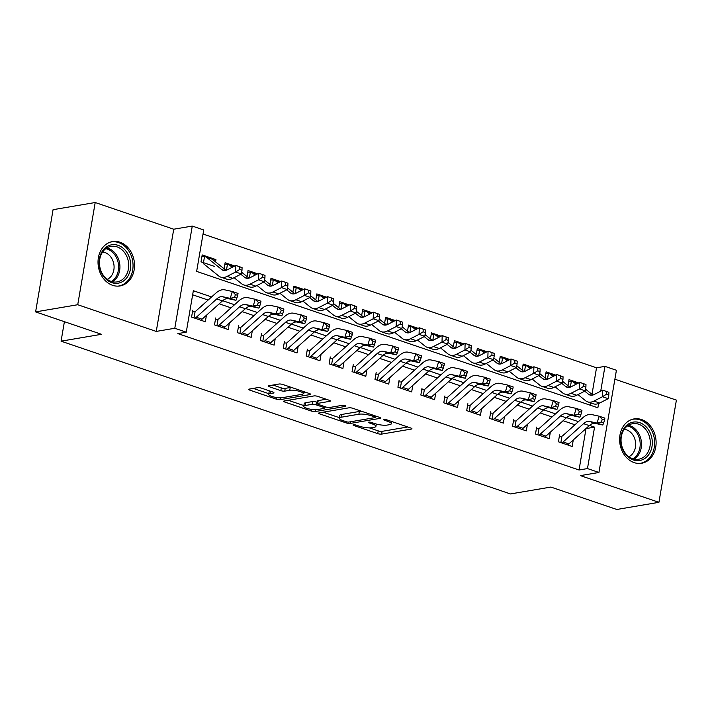 <?xml version="1.0" encoding="UTF-8"?>
<svg xmlns="http://www.w3.org/2000/svg" width="712" height="712" viewBox="0 0 712 712"><rect width="100%" height="100%" fill="white"/><g stroke="black" fill="none" stroke-linecap="round" stroke-linejoin="round"><path stroke-width="1.07" d="M353.392 424.761A1.985 0.472 -170.3 0 0 353.018 424.966A1.985 0.472 -170.3 0 0 353.811 425.5L377.725 433.626A2.83 0.667 -170.3 0 0 381.632 434.106L411.403 429.051A2.83 0.667 -170.3 0 0 411.945 428.757A2.83 0.667 -170.3 0 0 410.806 428.001L386.901 419.875A1.985 0.472 -170.3 0 0 384.16 419.537A1.985 0.472 -170.3 0 0 383.786 419.733A1.985 0.472 -170.3 0 0 384.578 420.267L387.675 421.317A9.06 2.145 -170.3 0 1 391.315 423.747A9.06 2.145 -170.3 0 1 389.58 424.663L387.106 425.091A9.06 2.145 -170.3 0 1 374.61 423.542L371.513 422.492A1.985 0.472 -170.3 0 0 368.78 422.154A1.985 0.472 -170.3 0 0 368.398 422.35A1.985 0.472 -170.3 0 0 369.199 422.883L372.287 423.934A9.06 2.145 -170.3 0 1 375.927 426.363A9.06 2.145 -170.3 0 1 374.2 427.28L371.717 427.707A9.06 2.145 -170.3 0 1 359.222 426.159L356.125 425.108A1.985 0.472 -170.3 0 0 353.392 424.761M112.585 285.307A22.499 18.12 80.4 0 0 120.043 285.939A22.499 18.12 80.4 0 0 134.532 265.309A22.499 18.12 80.4 0 0 119.954 242.213A22.499 18.12 80.4 0 0 112.505 241.582A22.499 18.12 80.4 0 0 98.016 262.203A22.499 18.12 80.4 0 0 112.585 285.307M634.178 462.622A22.499 18.12 80.4 0 0 641.628 463.263A22.499 18.12 80.4 0 0 656.117 442.633A22.499 18.12 80.4 0 0 641.539 419.537A22.499 18.12 80.4 0 0 634.089 418.896A22.499 18.12 80.4 0 0 619.6 439.526A22.499 18.12 80.4 0 0 634.178 462.622M261.446 388.147A2.83 0.667 -170.3 0 0 257.548 387.666L249.191 389.09A2.83 0.667 -170.3 0 0 248.648 389.375A2.83 0.667 -170.3 0 0 249.787 390.132L276.345 399.156A2.83 0.667 -170.3 0 0 280.243 399.646L310.023 394.582A2.83 0.667 -170.3 0 0 310.565 394.297A2.83 0.667 -170.3 0 0 309.426 393.54L282.869 384.507A2.83 0.667 -170.3 0 0 278.971 384.026L268.878 385.744A2.83 0.667 -170.3 0 0 268.335 386.029A2.83 0.667 -170.3 0 0 269.474 386.785L280.839 390.648A2.83 0.667 -170.3 0 0 284.738 391.137L289.748 390.283A7.574 1.798 -170.3 0 1 298.239 391.013A7.574 1.798 -170.3 0 1 303.232 393.603A7.574 1.798 -170.3 0 1 301.781 394.377L282.183 397.705A7.574 1.798 -170.3 0 1 273.693 396.976A7.574 1.798 -170.3 0 1 268.7 394.386A7.574 1.798 -170.3 0 1 270.142 393.611L273.408 393.06A2.83 0.667 -170.3 0 0 273.951 392.775A2.83 0.667 -170.3 0 0 272.812 392.009L261.446 388.147M35.6 311.892L53.071 209.684L95.203 202.52L77.733 304.727L35.6 311.892L101.513 334.302L61.072 341.173L510.433 493.941L550.883 487.07L616.797 509.481L658.929 502.316L580.405 475.616L598.943 472.465L587.48 468.567L579.052 470L177.831 333.599L186.259 332.166L174.796 328.268L192.267 226.069L203.73 229.967L196.645 271.397L597.866 407.798L598.596 403.517M77.733 304.727L156.257 331.418L174.796 328.268M319.181 412.88A2.83 0.667 -170.3 0 0 318.638 413.165A2.83 0.667 -170.3 0 0 319.777 413.93L346.326 422.955A2.83 0.667 -170.3 0 0 350.233 423.435L380.012 418.38A2.83 0.667 -170.3 0 0 380.555 418.086A2.83 0.667 -170.3 0 0 379.416 417.33L352.858 408.305A2.83 0.667 -170.3 0 0 348.951 407.816L319.181 412.88M311.34 411.055L284.782 402.031A2.83 0.667 -170.3 0 1 283.643 401.274A2.83 0.667 -170.3 0 1 284.186 400.981L313.956 395.925A2.83 0.667 -170.3 0 1 317.863 396.406L329.229 400.269A2.83 0.667 -170.3 0 1 330.368 401.025A2.83 0.667 -170.3 0 1 329.825 401.319L317.748 403.366A2.83 0.667 -170.3 0 0 317.214 403.66A2.83 0.667 -170.3 0 0 318.344 404.416L325.882 406.979A2.83 0.667 -170.3 0 0 329.79 407.46L342.365 405.324A1.985 0.472 -170.3 0 1 344.581 405.511A1.985 0.472 -170.3 0 1 345.89 406.196A1.985 0.472 -170.3 0 1 345.516 406.392L315.238 411.545A2.83 0.667 -170.3 0 1 311.34 411.055L311.616 409.418M658.929 502.316L676.4 400.108L614.883 379.202M214.775 266.51L201.015 261.838L202.199 254.932L215.95 259.604L213.297 260.058M234.755 266.003L225.125 262.728L224.093 268.771M257.691 273.8L248.052 270.524L247.02 276.567M280.617 281.587L270.978 278.312L269.946 284.364M303.543 289.383L293.905 286.108L292.872 292.151M326.47 297.18L316.831 293.905L315.799 299.948M349.396 304.976L339.757 301.701L338.725 307.744M372.323 312.773L362.684 309.489L361.651 315.541M395.249 320.56L385.61 317.285L384.578 323.328M418.175 328.357L408.537 325.081L407.504 331.125M441.102 336.153L431.463 332.878L430.431 338.921M464.028 343.949L454.389 340.665L453.357 346.717M486.955 351.737L477.316 348.462L476.284 354.514M509.881 359.533L500.242 356.258L499.21 362.301M532.807 367.33L523.169 364.055L522.136 370.098M555.734 375.126L546.104 371.851L545.063 377.894M559.587 434.89L558.404 441.796L572.163 446.469L573.267 439.972M536.661 427.093L535.477 434L549.237 438.672L550.34 432.175M513.726 419.297L512.551 426.203L526.302 430.876L527.414 424.388M490.799 411.5L489.625 418.407L503.375 423.088L504.488 416.591M467.873 403.713L466.698 410.61L480.449 415.292L481.561 408.795M444.947 395.917L443.772 402.823L457.522 407.495L458.635 400.998M422.02 388.12L420.845 395.026L434.596 399.699L435.708 393.202M399.094 380.324L397.919 387.23L411.67 391.912L412.782 385.415M376.167 372.527L374.984 379.434L388.743 384.115L389.856 377.618M353.241 364.74L352.057 371.646L365.817 376.319L366.929 369.822M330.315 356.943L329.131 363.85L342.89 368.522L344.003 362.025M307.388 349.147L306.204 356.053L319.964 360.735L321.076 354.238M284.462 341.351L283.278 348.257L297.038 352.938L298.15 346.441M261.535 333.563L260.352 340.461L274.111 345.142L275.224 338.645M238.609 325.767L237.425 332.673L251.185 337.346L252.288 330.849M215.683 317.97L214.499 324.877L228.258 329.549L229.362 323.052M579.052 470L586.029 428.535M574.958 424.77L563.103 420.739M552.031 416.974L540.168 412.942M529.105 409.178L517.241 405.146M506.179 401.381L494.315 397.349M483.252 393.594L471.388 389.562M460.326 385.797L448.462 381.765M437.399 378.001L425.536 373.969M414.473 370.204L402.609 366.173M391.538 362.417L379.683 358.385M368.611 354.62L356.757 350.589M345.685 346.824L333.83 342.792M322.758 339.028L310.904 334.996M299.832 331.24L287.977 327.208M276.906 323.444L265.051 319.412M253.979 315.647L242.125 311.616M231.053 307.851L219.198 303.819M208.126 300.055L192.649 294.795M206.435 315.265L205.332 321.762L191.572 317.08L192.756 310.174M591.983 394.341L596.523 367.801L203.036 234.025M590.132 405.173L590.533 402.841M578.66 382.914L569.03 379.638L567.989 385.69M215.95 259.604L215.558 261.891M64.4 321.682L61.072 341.173M156.257 331.418L173.728 229.22L95.203 202.52M173.728 229.22L192.267 226.069M596.523 367.801L604.951 366.368L616.414 370.267L598.943 472.465M211.597 296.94L193.344 290.736L186.259 332.166M587.48 468.567L594.564 427.138L589.5 425.42M578.429 421.655L566.574 417.624M555.502 413.859L543.648 409.827M532.576 406.062L520.721 402.031M509.65 398.266L497.795 394.243M486.723 390.479L474.868 386.447M463.797 382.682L451.942 378.651M440.87 374.886L429.016 370.854M417.944 367.089L406.089 363.058M395.018 359.293L383.163 355.27M372.091 351.505L360.236 347.474M349.165 343.709L337.31 339.677M326.238 335.913L314.384 331.881M303.312 328.116L291.457 324.094M280.386 320.329L268.522 316.297M257.45 312.532L245.595 308.501M234.524 304.736L222.669 300.704M600.714 391.164L604.951 366.368M586.136 428.571L594.564 427.138M369.368 427.868L378.197 430.867A2.83 0.667 -170.3 0 0 382.104 431.347L407.798 426.978M375.58 416.449L376.408 416.306M323.257 412.186L339.357 417.659M346.174 421.718A1.985 0.472 -170.3 0 0 348.907 422.056L375.037 417.615A1.985 0.472 -170.3 0 0 375.42 417.41A1.985 0.472 -170.3 0 0 374.619 416.885L371.361 415.772A9.06 2.145 -170.3 0 0 358.866 414.224L341.003 417.259A9.06 2.145 -170.3 0 0 339.268 418.184A9.06 2.145 -170.3 0 0 342.908 420.605L346.174 421.718M361.687 411.305A9.06 2.145 -170.3 0 0 359.337 411.465L358.866 414.224M339.268 418.184L339.74 415.425A9.06 2.145 -170.3 0 1 341.475 414.5L359.337 411.465M303.89 405.6L288.262 400.286M326.221 399.245L318.22 400.607A2.83 0.667 -170.3 0 0 317.685 400.892L317.214 403.66M326.034 407.024L324.859 407.22M305.217 405.502A7.574 1.798 -170.3 0 0 303.775 406.267A7.574 1.798 -170.3 0 0 308.768 408.866A7.574 1.798 -170.3 0 0 317.258 409.587L324.165 408.421A2.83 0.667 -170.3 0 0 324.708 408.127A2.83 0.667 -170.3 0 0 323.568 407.371L316.03 404.808A2.83 0.667 -170.3 0 0 312.123 404.327L305.217 405.502L305.688 402.734A7.574 1.798 -170.3 0 0 304.247 403.508L303.775 406.267M305.688 402.734L312.595 401.559A2.83 0.667 -170.3 0 1 316.502 402.049L317.427 402.36M269.91 391.022A7.574 1.798 -170.3 0 0 269.172 391.627L268.7 394.386M291.386 387.399A7.574 1.798 -170.3 0 0 290.22 387.524L289.748 390.283M272.954 385.05L281.311 387.889A2.83 0.667 -170.3 0 0 285.209 388.369L290.22 387.524M303.33 393.042L306.418 392.517M253.267 388.396L268.816 393.683M568.746 381.267L571.336 381.329A10.093 5.482 108.8 0 1 572.448 381.49A10.093 5.482 108.8 0 1 573.4 382.015L576.124 384.213M584.73 391.164L588.575 394.27A14.418 7.832 -71.2 0 0 589.937 395.018A14.418 7.832 -71.2 0 0 594.146 394.519L602.69 390.149L608.911 392.321L606.624 391.547L606.535 394.172L608.822 394.955L608.911 392.321M608.822 394.955L608.208 398.675L599.664 403.037A21.636 11.757 108.8 0 1 593.345 403.802L587.614 401.853A21.636 11.757 108.8 0 1 585.576 400.714L577.993 394.599M608.208 398.675L602.477 396.726L593.933 401.087A21.636 11.757 108.8 0 1 587.614 401.853M585.567 389.161L592.847 395.035M571.336 381.329L570.348 387.097M606.535 394.172L602.477 396.726L602.69 390.149L606.624 391.547M559.303 436.509L561.136 436.527M561.795 442.944A10.093 5.482 -71.2 0 0 563.148 441.956L583.546 423.658A14.418 7.832 108.8 0 1 589.545 421.451L597.065 423.079L599.148 416.191L591.628 414.553A21.636 11.757 -71.2 0 0 582.639 417.873L562.551 435.895M567.526 444.893A10.093 5.482 -71.2 0 0 568.879 443.905L589.287 425.607A14.418 7.832 108.8 0 1 595.277 423.4L602.797 425.028L597.065 423.079L601.409 422.029L603.705 422.812L604.533 420.053L602.245 419.279L601.409 422.029M602.245 419.279L599.148 416.191L604.88 418.14L604.533 420.053M561.919 436.42L560.86 442.624M602.797 425.028L603.705 422.812M639.696 422.661A19.473 15.682 -99.6 0 1 651.987 446.566A19.473 15.682 -99.6 0 1 633.324 459.952A19.473 15.682 -99.6 0 1 621.033 436.047A19.473 15.682 -99.6 0 1 639.696 422.661M632.719 458.715A18.031 14.516 80.4 0 0 638.691 459.222A18.031 14.516 80.4 0 0 650.296 442.695A18.031 14.516 80.4 0 0 638.62 424.192A18.031 14.516 80.4 0 0 632.648 423.685A18.031 14.516 80.4 0 0 621.042 440.203A18.031 14.516 80.4 0 0 632.719 458.715M624.21 429.327A14.195 11.437 -99.6 0 1 626.489 429.817A14.195 11.437 -99.6 0 1 635.611 442.891A14.195 11.437 -99.6 0 1 628.856 456.686M639.412 463.468A22.357 18.005 80.4 0 0 640.257 463.343A22.357 18.005 80.4 0 0 654.657 442.855A22.357 18.005 80.4 0 0 640.168 419.902A22.357 18.005 80.4 0 0 632.763 419.27A22.357 18.005 80.4 0 0 631.936 419.439M129.922 259.221A19.473 15.682 -99.6 0 1 119.901 282.762A19.473 15.682 -99.6 0 1 99.929 268.753A19.473 15.682 -99.6 0 1 109.942 245.213A19.473 15.682 -99.6 0 1 129.922 259.221M100.196 268.54A18.031 14.516 80.4 0 0 117.106 281.899A18.031 14.516 80.4 0 0 127.964 259.72A18.031 14.516 80.4 0 0 111.063 246.361A18.031 14.516 80.4 0 0 100.196 268.54M102.617 252.003A14.195 11.437 -99.6 0 1 113.502 262.612A14.195 11.437 -99.6 0 1 107.272 279.362M117.827 286.144A22.357 18.005 80.4 0 0 118.673 286.028A22.357 18.005 80.4 0 0 132.138 258.518A22.357 18.005 80.4 0 0 111.179 241.947A22.357 18.005 80.4 0 0 110.342 242.116M545.819 373.471L548.409 373.533A10.093 5.482 108.8 0 1 549.522 373.693A10.093 5.482 108.8 0 1 550.474 374.218L553.197 376.425M561.804 383.368L565.648 386.474A14.418 7.832 -71.2 0 0 567.01 387.23A14.418 7.832 -71.2 0 0 571.22 386.723L579.764 382.353L585.985 384.533L583.689 383.75L583.609 386.385L585.896 387.159L585.985 384.533M585.896 387.159L585.282 390.879L576.738 395.24A21.636 11.757 108.8 0 1 570.419 396.005L564.687 394.056A21.636 11.757 108.8 0 1 562.649 392.917L555.066 386.803M585.282 390.879L579.55 388.93L571.006 393.291A21.636 11.757 108.8 0 1 564.687 394.056M562.64 381.365L569.92 387.239M548.409 373.533L547.421 379.309M583.609 386.385L579.55 388.93L579.764 382.353L583.689 383.75M522.893 365.674L525.483 365.737A10.093 5.482 108.8 0 1 526.595 365.897A10.093 5.482 108.8 0 1 527.539 366.431L530.271 368.629M538.877 375.571L542.722 378.677A14.418 7.832 -71.2 0 0 544.084 379.434A14.418 7.832 -71.2 0 0 548.293 378.926L556.837 374.557L563.058 376.737L560.762 375.954L560.682 378.588L562.969 379.363L563.058 376.737M562.969 379.363L562.355 383.083L553.811 387.453A21.636 11.757 108.8 0 1 547.492 388.209L541.761 386.26A21.636 11.757 108.8 0 1 539.723 385.13L532.14 379.015M562.355 383.083L556.624 381.134L548.08 385.503A21.636 11.757 108.8 0 1 541.761 386.26M539.714 373.569L546.994 379.443M525.483 365.737L524.495 371.513M560.682 378.588L556.624 381.134L556.837 374.557L560.762 375.954M499.966 357.887L502.556 357.949A10.093 5.482 108.8 0 1 503.66 358.1A10.093 5.482 108.8 0 1 504.612 358.634L507.344 360.833M515.951 367.775L519.796 370.881A14.418 7.832 -71.2 0 0 521.157 371.637A14.418 7.832 -71.2 0 0 525.367 371.13L533.911 366.769L540.132 368.941L537.836 368.166L537.756 370.792L540.043 371.575L540.132 368.941M540.043 371.575L539.429 375.286L530.885 379.656A21.636 11.757 108.8 0 1 524.566 380.413L518.834 378.464A21.636 11.757 108.8 0 1 516.796 377.333L509.214 371.219M539.429 375.286L533.697 373.337L525.153 377.707A21.636 11.757 108.8 0 1 518.834 378.464M516.787 365.781L524.068 371.655M502.556 357.949L501.568 363.716M537.756 370.792L533.697 373.337L533.911 366.769L537.836 368.166M477.04 350.09L479.63 350.153A10.093 5.482 108.8 0 1 480.733 350.313A10.093 5.482 108.8 0 1 481.686 350.838L484.418 353.036M493.016 359.987L496.869 363.093A14.418 7.832 -71.2 0 0 498.231 363.841A14.418 7.832 -71.2 0 0 502.441 363.334L510.985 358.973L517.206 361.144L514.909 360.37L514.829 362.995L517.117 363.779L517.206 361.144M517.117 363.779L516.503 367.499L507.959 371.86A21.636 11.757 108.8 0 1 501.64 372.616L495.908 370.667A21.636 11.757 108.8 0 1 493.87 369.537L486.287 363.423M516.503 367.499L510.771 365.55L502.227 369.911A21.636 11.757 108.8 0 1 495.908 370.667M493.861 357.985L501.141 363.859M479.63 350.153L478.642 355.92M514.829 362.995L510.771 365.55L510.985 358.973L514.909 360.37M536.376 428.713L538.21 428.74M538.868 435.148A10.093 5.482 -71.2 0 0 540.221 434.169L560.62 415.87A14.418 7.832 108.8 0 1 566.619 413.654L574.139 415.283L576.222 408.394L568.701 406.757A21.636 11.757 -71.2 0 0 559.712 410.085L539.625 428.099M544.6 437.097A10.093 5.482 -71.2 0 0 545.953 436.118L566.351 417.819A14.418 7.832 108.8 0 1 572.35 415.603L579.871 417.232L574.139 415.283L578.482 414.242L580.769 415.016L581.606 412.266L579.319 411.483L578.482 414.242M579.319 411.483L576.222 408.394L581.953 410.343L581.606 412.266M538.993 428.624L537.934 434.836M579.871 417.232L580.769 415.016M513.45 420.925L515.283 420.943M515.942 427.36A10.093 5.482 -71.2 0 0 517.295 426.372L537.693 408.074A14.418 7.832 108.8 0 1 543.692 405.858L551.213 407.495L553.295 400.598L545.775 398.969A21.636 11.757 -71.2 0 0 536.786 402.289L516.698 420.303M521.673 429.309A10.093 5.482 -71.2 0 0 523.026 428.321L543.425 410.023A14.418 7.832 108.8 0 1 549.424 407.807L556.944 409.445L551.213 407.495L555.556 406.445L557.843 407.228L558.68 404.469L556.392 403.686L555.556 406.445M556.392 403.686L553.295 400.598L559.027 402.547L558.68 404.469M516.067 420.828L515.007 427.04M556.944 409.445L557.843 407.228M490.524 413.129L492.348 413.147M493.016 419.564A10.093 5.482 -71.2 0 0 494.368 418.576L514.767 400.278A14.418 7.832 108.8 0 1 520.766 398.061L528.286 399.699L530.369 392.81L522.848 391.173A21.636 11.757 -71.2 0 0 513.859 394.493L493.772 412.515M498.747 421.513A10.093 5.482 -71.2 0 0 500.1 420.525L520.499 402.227A14.418 7.832 108.8 0 1 526.497 400.01L534.018 401.648L528.286 399.699L532.629 398.649L534.917 399.432L535.753 396.673L533.466 395.89L532.629 398.649M533.466 395.89L530.369 392.81L536.1 394.751L535.753 396.673M493.14 413.031L492.081 419.243M534.018 401.648L534.917 399.432M467.597 405.333L469.422 405.351M470.089 411.767A10.093 5.482 -71.2 0 0 471.442 410.78L491.841 392.481A14.418 7.832 108.8 0 1 497.839 390.265L505.351 391.903L507.442 385.014L499.922 383.376A21.636 11.757 -71.2 0 0 490.933 386.696L470.846 404.719M475.821 413.717A10.093 5.482 -71.2 0 0 477.173 412.729L497.572 394.43A14.418 7.832 108.8 0 1 503.571 392.214L511.082 393.852L505.351 391.903L509.703 390.852L511.99 391.636L512.827 388.877L510.54 388.102L509.703 390.852M510.54 388.102L507.442 385.014L513.174 386.963L512.827 388.877M470.214 405.235L469.155 411.447M511.082 393.852L511.99 391.636M454.114 342.294L456.703 342.356A10.093 5.482 108.8 0 1 457.807 342.517A10.093 5.482 108.8 0 1 458.759 343.042L461.492 345.249M470.089 352.191L473.943 355.297A14.418 7.832 -71.2 0 0 475.296 356.053A14.418 7.832 -71.2 0 0 479.514 355.546L488.058 351.176L494.279 353.357L491.983 352.573L491.903 355.199L494.19 355.982L494.279 353.357M494.19 355.982L493.576 359.702L485.032 364.063A21.636 11.757 108.8 0 1 478.713 364.829L472.982 362.88A21.636 11.757 108.8 0 1 470.943 361.74L463.361 355.626M493.576 359.702L487.845 357.753L479.301 362.114A21.636 11.757 108.8 0 1 472.982 362.88M470.935 350.188L478.206 356.062M456.703 342.356L455.716 348.132M491.903 355.199L487.845 357.753L488.058 351.176L491.983 352.573M444.671 397.536L446.495 397.554M447.163 403.971A10.093 5.482 -71.2 0 0 448.515 402.983L468.914 384.694A14.418 7.832 108.8 0 1 474.913 382.478L482.424 384.106L484.516 377.218L476.996 375.58A21.636 11.757 -71.2 0 0 468.007 378.909L447.919 396.922M452.894 405.92A10.093 5.482 -71.2 0 0 454.247 404.932L474.646 386.634A14.418 7.832 108.8 0 1 480.644 384.427L488.156 386.055L482.424 384.106L486.777 383.065L489.064 383.839L489.901 381.08L487.604 380.306L486.777 383.065M487.604 380.306L484.516 377.218L490.248 379.167L489.901 381.08M447.287 397.447L446.228 403.66M488.156 386.055L489.064 383.839M431.187 334.498L433.777 334.56A10.093 5.482 108.8 0 1 434.881 334.72A10.093 5.482 108.8 0 1 435.833 335.254L438.556 337.452M447.163 344.394L451.016 347.5A14.418 7.832 -71.2 0 0 452.369 348.257A14.418 7.832 -71.2 0 0 456.588 347.75L465.132 343.38L471.353 345.56L469.057 344.777L468.968 347.412L471.264 348.186L471.353 345.56M471.264 348.186L470.65 351.906L462.106 356.267A21.636 11.757 108.8 0 1 455.787 357.032L450.055 355.083A21.636 11.757 108.8 0 1 448.017 353.953L440.434 347.83M470.65 351.906L464.918 349.957L456.374 354.327A21.636 11.757 108.8 0 1 450.055 355.083M448.008 342.392L455.28 348.266M433.777 334.56L432.789 340.336M468.968 347.412L464.918 349.957L465.132 343.38L469.057 344.777M421.744 389.74L423.569 389.767M424.236 396.183A10.093 5.482 -71.2 0 0 425.589 395.196L445.988 376.897A14.418 7.832 108.8 0 1 451.978 374.681L459.498 376.319L461.59 369.421L454.069 367.793A21.636 11.757 -71.2 0 0 445.08 371.112L424.993 389.126M429.968 398.124A10.093 5.482 -71.2 0 0 431.321 397.145L451.72 378.846A14.418 7.832 108.8 0 1 457.709 376.63L465.23 378.268L459.498 376.319L463.85 375.268L466.137 376.043L466.974 373.293L464.678 372.51L463.85 375.268M464.678 372.51L461.59 369.421L467.321 371.37L466.974 373.293M424.361 389.651L423.302 395.863M465.23 378.268L466.137 376.043M408.261 326.701L410.851 326.763A10.093 5.482 108.8 0 1 411.954 326.924A10.093 5.482 108.8 0 1 412.907 327.458L415.63 329.656M424.236 336.598L428.09 339.704A14.418 7.832 -71.2 0 0 429.443 340.461A14.418 7.832 -71.2 0 0 433.661 339.953L442.205 335.592L448.427 337.764L446.13 336.981L446.041 339.615L448.338 340.389L448.427 337.764M448.338 340.389L447.723 344.11L439.179 348.48A21.636 11.757 108.8 0 1 432.86 349.236L427.129 347.287A21.636 11.757 108.8 0 1 425.082 346.157L417.508 340.042M447.723 344.11L441.992 342.161L433.448 346.53A21.636 11.757 108.8 0 1 427.129 347.287M425.082 334.604L432.353 340.478M410.851 326.763L409.863 332.54M446.041 339.615L441.992 342.161L442.205 335.592L446.13 336.981M398.818 381.952L400.642 381.97M401.31 388.387A10.093 5.482 -71.2 0 0 402.663 387.399L423.062 369.101A14.418 7.832 108.8 0 1 429.051 366.885L436.572 368.522L438.663 361.625L431.143 359.996A21.636 11.757 -71.2 0 0 422.154 363.316L402.066 381.338M407.042 390.336A10.093 5.482 -71.2 0 0 408.394 389.348L428.793 371.05A14.418 7.832 108.8 0 1 434.783 368.834L442.303 370.471L436.572 368.522L440.924 367.472L443.211 368.255L444.048 365.496L441.752 364.713L440.924 367.472M441.752 364.713L438.663 361.625L444.395 363.574L444.048 365.496M401.435 381.855L400.375 388.067M442.303 370.471L443.211 368.255M385.334 318.914L387.924 318.976A10.093 5.482 108.8 0 1 389.028 319.136A10.093 5.482 108.8 0 1 389.98 319.661L392.704 321.86M401.31 328.802L405.164 331.908A14.418 7.832 -71.2 0 0 406.516 332.664A14.418 7.832 -71.2 0 0 410.735 332.157L419.279 327.796L425.5 329.968L423.204 329.193L423.115 331.819L425.411 332.602L425.5 329.968M425.411 332.602L424.797 336.313L416.244 340.683A21.636 11.757 108.8 0 1 409.934 341.44L404.202 339.49A21.636 11.757 108.8 0 1 402.155 338.36L394.582 332.246M424.797 336.313L419.065 334.364L410.512 338.734A21.636 11.757 108.8 0 1 404.202 339.49M402.155 326.808L409.427 332.682M387.924 318.976L386.936 324.743M423.115 331.819L419.065 334.364L419.279 327.796L423.204 329.193M375.892 374.156L377.716 374.174M378.383 380.591A10.093 5.482 -71.2 0 0 379.736 379.603L400.135 361.304A14.418 7.832 108.8 0 1 406.125 359.088L413.645 360.726L415.737 353.837L408.216 352.2A21.636 11.757 -71.2 0 0 399.227 355.519L379.14 373.542M384.115 382.54A10.093 5.482 -71.2 0 0 385.468 381.552L405.867 363.253A14.418 7.832 108.8 0 1 411.856 361.037L419.377 362.675L413.645 360.726L417.988 359.676L420.285 360.459L421.121 357.7L418.825 356.926L417.988 359.676M418.825 356.926L415.737 353.837L421.468 355.786L421.121 357.7M378.508 374.058L377.44 380.27M419.377 362.675L420.285 360.459M352.965 366.36L354.79 366.377M355.457 372.794A10.093 5.482 -71.2 0 0 356.81 371.806L377.209 353.508A14.418 7.832 108.8 0 1 383.198 351.301L390.719 352.93L392.81 346.041L385.29 344.403A21.636 11.757 -71.2 0 0 376.301 347.723L356.214 365.745M361.189 374.743A10.093 5.482 -71.2 0 0 362.542 373.755L382.94 355.457A14.418 7.832 108.8 0 1 388.93 353.25L396.45 354.879L390.719 352.93L395.062 351.888L397.358 352.663L398.195 349.904L395.899 349.129L395.062 351.888M395.899 349.129L392.81 346.041L398.542 347.99L398.195 349.904M355.582 366.271L354.514 372.474M396.45 354.879L397.358 352.663M330.039 358.563L331.863 358.59M332.531 364.998A10.093 5.482 -71.2 0 0 333.883 364.019L354.282 345.721A14.418 7.832 108.8 0 1 360.272 343.504L367.793 345.142L369.884 338.245L362.363 336.607A21.636 11.757 -71.2 0 0 353.375 339.935L333.278 357.949M338.262 366.947A10.093 5.482 -71.2 0 0 339.615 365.968L360.014 347.67A14.418 7.832 108.8 0 1 366.004 345.453L373.524 347.082L367.793 345.142L372.136 344.092L374.432 344.866L375.268 342.116L372.972 341.333L372.136 344.092M372.972 341.333L369.884 338.245L375.616 340.194L375.268 342.116M332.655 358.474L331.587 364.686M373.524 347.082L374.432 344.866M307.112 350.776L308.937 350.793M309.604 357.21A10.093 5.482 -71.2 0 0 310.957 356.223L331.356 337.924A14.418 7.832 108.8 0 1 337.346 335.708L344.866 337.346L346.958 330.448L339.437 328.819A21.636 11.757 -71.2 0 0 330.448 332.139L310.352 350.162M315.336 359.16A10.093 5.482 -71.2 0 0 316.689 358.172L337.087 339.873A14.418 7.832 108.8 0 1 343.077 337.657L350.598 339.295L344.866 337.346L349.209 336.295L351.505 337.079L352.342 334.32L350.046 333.536L349.209 336.295M350.046 333.536L346.958 330.448L352.689 332.397L352.342 334.32M309.729 350.678L308.661 356.89M350.598 339.295L351.505 337.079M284.186 342.979L286.01 342.997M286.669 349.414A10.093 5.482 -71.2 0 0 288.031 348.426L308.43 330.128A14.418 7.832 108.8 0 1 314.419 327.912L321.94 329.549L324.022 322.661L316.511 321.023A21.636 11.757 -71.2 0 0 307.522 324.343L287.425 342.365M292.41 351.363A10.093 5.482 -71.2 0 0 293.762 350.375L314.161 332.077A14.418 7.832 108.8 0 1 320.151 329.861L327.671 331.498L321.94 329.549L326.283 328.499L328.579 329.282L329.416 326.523L327.12 325.74L326.283 328.499M327.12 325.74L324.022 322.661L329.754 324.61L329.416 326.523M286.794 342.881L285.735 349.094M327.671 331.498L328.579 329.282M261.26 335.183L263.084 335.201M263.743 341.618A10.093 5.482 -71.2 0 0 265.104 340.63L285.503 322.331A14.418 7.832 108.8 0 1 291.493 320.124L299.013 321.753L301.096 314.864L293.584 313.227A21.636 11.757 -71.2 0 0 284.595 316.546L264.499 334.569M269.474 343.567A10.093 5.482 -71.2 0 0 270.836 342.579L291.235 324.28A14.418 7.832 108.8 0 1 297.224 322.064L304.745 323.702L299.013 321.753L303.357 320.703L305.653 321.486L306.489 318.727L304.193 317.952L303.357 320.703M304.193 317.952L301.096 314.864L306.827 316.813L306.489 318.727M263.867 335.094L262.808 341.297M304.745 323.702L305.653 321.486M238.333 327.387L240.158 327.413M240.816 333.821A10.093 5.482 -71.2 0 0 242.169 332.842L262.577 314.544A14.418 7.832 108.8 0 1 268.566 312.328L276.087 313.956L278.17 307.068L270.649 305.43A21.636 11.757 -71.2 0 0 261.66 308.759L241.573 326.772M246.548 335.77A10.093 5.482 -71.2 0 0 247.901 334.782L268.308 316.493A14.418 7.832 108.8 0 1 274.298 314.277L281.818 315.906L276.087 313.956L280.43 312.915L282.726 313.689L283.554 310.93L281.267 310.156L280.43 312.915M281.267 310.156L278.17 307.068L283.901 309.017L283.554 310.93M240.941 327.298L239.882 333.51M281.818 315.906L282.726 313.689M215.398 319.599L217.231 319.617M217.89 326.034A10.093 5.482 -71.2 0 0 219.243 325.046L239.65 306.747A14.418 7.832 108.8 0 1 245.64 304.531L253.16 306.169L255.243 299.271L247.723 297.643A21.636 11.757 -71.2 0 0 238.734 300.962L218.646 318.976M223.621 327.983A10.093 5.482 -71.2 0 0 224.974 326.995L245.382 308.697A14.418 7.832 108.8 0 1 251.372 306.48L258.892 308.118L253.16 306.169L257.504 305.119L259.8 305.893L260.628 303.143L258.34 302.36L257.504 305.119M258.34 302.36L255.243 299.271L260.975 301.221L260.628 303.143M218.014 319.501L216.955 325.713M258.892 308.118L259.8 305.893M192.471 311.803L194.305 311.82M194.963 318.237A10.093 5.482 -71.2 0 0 196.316 317.249L216.724 298.951A14.418 7.832 108.8 0 1 222.714 296.735L230.234 298.373L232.317 291.484L224.796 289.846A21.636 11.757 -71.2 0 0 215.807 293.166L195.72 311.188M200.695 320.186A10.093 5.482 -71.2 0 0 202.048 319.198L222.456 300.9A14.418 7.832 108.8 0 1 228.445 298.684L235.966 300.322L230.234 298.373L234.577 297.322L236.873 298.106L237.701 295.347L235.414 294.563L234.577 297.322M235.414 294.563L232.317 291.484L238.048 293.424L237.701 295.347M195.088 311.705L194.029 317.917M235.966 300.322L236.873 298.106M362.408 311.117L364.998 311.18A10.093 5.482 108.8 0 1 366.102 311.34A10.093 5.482 108.8 0 1 367.054 311.865L369.777 314.063M378.383 321.014L382.228 324.12A14.418 7.832 -71.2 0 0 383.59 324.877A14.418 7.832 -71.2 0 0 387.809 324.369L396.353 320L402.574 322.171L400.278 321.397L400.188 324.022L402.485 324.805L402.574 322.171M402.485 324.805L401.871 328.526L393.318 332.887A21.636 11.757 108.8 0 1 386.999 333.652L381.267 331.703A21.636 11.757 108.8 0 1 379.229 330.564L371.655 324.45M401.871 328.526L396.139 326.577L387.586 330.938A21.636 11.757 108.8 0 1 381.267 331.703M379.22 319.012L386.5 324.886M364.998 311.18L364.01 316.947M400.188 324.022L396.139 326.577L396.353 320L400.278 321.397M339.482 303.321L342.072 303.383A10.093 5.482 108.8 0 1 343.175 303.543A10.093 5.482 108.8 0 1 344.127 304.068L346.851 306.276M355.457 313.218L359.302 316.324A14.418 7.832 -71.2 0 0 360.664 317.08A14.418 7.832 -71.2 0 0 364.873 316.573L373.426 312.203L379.638 314.384L377.351 313.6L377.262 316.235L379.558 317.009L379.638 314.384M379.558 317.009L378.935 320.729L370.391 325.09A21.636 11.757 108.8 0 1 364.072 325.856L358.341 323.907A21.636 11.757 108.8 0 1 356.303 322.776L348.729 316.653M378.935 320.729L373.204 318.78L364.66 323.141A21.636 11.757 108.8 0 1 358.341 323.907M356.294 311.215L363.574 317.089M342.072 303.383L341.084 309.159M377.262 316.235L373.204 318.78L373.426 312.203L377.351 313.6M316.555 295.524L319.145 295.587A10.093 5.482 108.8 0 1 320.249 295.747A10.093 5.482 108.8 0 1 321.201 296.281L323.924 298.479M332.531 305.421L336.375 308.527A14.418 7.832 -71.2 0 0 337.737 309.284A14.418 7.832 -71.2 0 0 341.947 308.777L350.5 304.416L356.712 306.587L354.425 305.804L354.336 308.438L356.632 309.213L356.712 306.587M356.632 309.213L356.009 312.933L347.465 317.303A21.636 11.757 108.8 0 1 341.146 318.059L335.414 316.11A21.636 11.757 108.8 0 1 333.376 314.98L325.802 308.866M356.009 312.933L350.277 310.984L341.733 315.354A21.636 11.757 108.8 0 1 335.414 316.11M333.367 303.428L340.647 309.293M319.145 295.587L318.157 301.363M354.336 308.438L350.277 310.984L350.5 304.416L354.425 305.804M293.629 287.737L296.219 287.799A10.093 5.482 108.8 0 1 297.322 287.959A10.093 5.482 108.8 0 1 298.275 288.485L300.998 290.683M309.604 297.625L313.449 300.731A14.418 7.832 -71.2 0 0 314.811 301.488A14.418 7.832 -71.2 0 0 319.02 300.98L327.565 296.619L333.786 298.791L331.498 298.017L331.409 300.642L333.705 301.425L333.786 298.791M333.705 301.425L333.082 305.137L324.538 309.506A21.636 11.757 108.8 0 1 318.22 310.263L312.488 308.314A21.636 11.757 108.8 0 1 310.45 307.183L302.876 301.069M333.082 305.137L327.351 303.187L318.807 307.557A21.636 11.757 108.8 0 1 312.488 308.314M310.441 295.631L317.721 301.505M296.219 287.799L295.231 293.567M331.409 300.642L327.351 303.187L327.565 296.619L331.498 298.017M270.702 279.941L273.283 280.003A10.093 5.482 108.8 0 1 274.396 280.163A10.093 5.482 108.8 0 1 275.348 280.688L278.072 282.887M286.678 289.837L290.523 292.943A14.418 7.832 -71.2 0 0 291.884 293.691A14.418 7.832 -71.2 0 0 296.094 293.184L304.638 288.823L310.859 290.994L308.572 290.22L308.483 292.846L310.779 293.629L310.859 290.994M310.779 293.629L310.156 297.349L301.612 301.71A21.636 11.757 108.8 0 1 295.293 302.466L289.562 300.526A21.636 11.757 108.8 0 1 287.523 299.387L279.95 293.273M310.156 297.349L304.425 295.4L295.88 299.761A21.636 11.757 108.8 0 1 289.562 300.526M287.514 287.835L294.795 293.709M273.283 280.003L272.304 285.77M308.483 292.846L304.425 295.4L304.638 288.823L308.572 290.22M247.776 272.144L250.357 272.207A10.093 5.482 108.8 0 1 251.47 272.367A10.093 5.482 108.8 0 1 252.422 272.892L255.145 275.099M263.752 282.041L267.596 285.147A14.418 7.832 -71.2 0 0 268.958 285.904A14.418 7.832 -71.2 0 0 273.168 285.396L281.712 281.026L287.933 283.207L285.645 282.424L285.557 285.049L287.853 285.832L287.933 283.207M287.853 285.832L287.23 289.553L278.686 293.914A21.636 11.757 108.8 0 1 272.367 294.679L266.635 292.73A21.636 11.757 108.8 0 1 264.597 291.591L257.023 285.476M287.23 289.553L281.498 287.603L272.954 291.964A21.636 11.757 108.8 0 1 266.635 292.73M264.588 280.038L271.868 285.913M250.357 272.207L249.378 277.983M285.557 285.049L281.498 287.603L281.712 281.026L285.645 282.424M224.841 264.348L227.431 264.41A10.093 5.482 108.8 0 1 228.543 264.57A10.093 5.482 108.8 0 1 229.495 265.104L232.219 267.303M240.825 274.245L244.67 277.351A14.418 7.832 -71.2 0 0 246.032 278.107A14.418 7.832 -71.2 0 0 250.241 277.6L258.785 273.23L265.006 275.411L262.719 274.627L262.63 277.262L264.926 278.036L265.006 275.411M264.926 278.036L264.303 281.756L255.759 286.126A21.636 11.757 108.8 0 1 249.44 286.883L243.709 284.933A21.636 11.757 108.8 0 1 241.671 283.803L234.088 277.68M264.303 281.756L258.572 279.807L250.028 284.177A21.636 11.757 108.8 0 1 243.709 284.933M241.662 272.242L248.942 278.116M227.431 264.41L226.443 270.186M262.63 277.262L258.572 279.807L258.785 273.23L262.719 274.627M201.914 256.551L204.504 256.614A10.093 5.482 108.8 0 1 205.617 256.774A10.093 5.482 108.8 0 1 206.569 257.308L221.744 269.554A14.418 7.832 -71.2 0 0 223.105 270.311A14.418 7.832 -71.2 0 0 227.315 269.803L235.859 265.442L242.08 267.614L239.793 266.831L239.704 269.465L241.991 270.248L242.08 267.614M241.991 270.248L241.377 273.96L232.833 278.33A21.636 11.757 108.8 0 1 226.514 279.086L220.782 277.137A21.636 11.757 108.8 0 1 218.744 276.007L203.561 263.76M241.377 273.96L235.645 272.011L227.101 276.381A21.636 11.757 108.8 0 1 220.782 277.137M205.617 256.774L211.348 258.723A10.093 5.482 108.8 0 1 212.301 259.257L226.016 270.329M204.504 256.614L203.472 262.675M239.704 269.465L235.645 272.011L235.859 265.442L239.793 266.831M353.944 424.735L353.811 425.5M384.711 419.502L384.578 420.267M369.332 422.118L369.199 422.883M372.483 422.821L372.287 423.934M387.862 420.205L387.675 421.317M411.527 428.312L411.403 429.051M382.104 431.347L381.632 434.106M378.197 430.867L377.725 433.626M380.137 417.641L380.012 418.38M350.518 421.78L350.233 423.435M346.522 421.824L346.326 422.955M319.973 412.746L319.777 413.93M374.815 415.763L374.619 416.885M371.548 414.66L371.361 415.772M341.475 414.5L341.003 417.259M284.987 400.847L284.782 402.031M329.95 400.58L329.825 401.319M318.22 400.607L317.748 403.366M345.605 405.876L345.516 406.392M315.55 409.72L315.238 411.545M323.764 406.258L323.568 407.371M316.502 402.049L316.03 404.808M312.595 401.559L312.123 404.327M273.533 392.321L273.408 393.06M270.551 391.244L270.142 393.611M285.209 388.369L284.738 391.137M281.311 387.889L280.839 390.648M269.67 385.601L269.474 386.785M310.147 393.843L310.023 394.582M280.555 397.839L280.243 399.646M276.621 397.554L276.345 399.156M249.992 388.948L249.787 390.132M591.476 395.249L588.575 394.27M599.664 403.037L593.933 401.087M577.619 383.448L573.4 382.015M583.546 423.658L589.287 425.607M589.545 421.451L595.277 423.4M563.148 441.956L568.879 443.905M628.402 425.287A18.031 14.516 -99.6 0 1 629.844 425.678A18.031 14.516 -99.6 0 1 641.334 441.395A18.031 14.516 -99.6 0 1 634.152 459.115M632.968 458.795A17.435 14.044 80.4 0 0 640.035 441.671A17.435 14.044 80.4 0 0 628.91 426.39A17.435 14.044 80.4 0 0 627.388 425.972M106.818 247.963A18.031 14.516 -99.6 0 1 119.189 261.206A18.031 14.516 -99.6 0 1 112.567 281.792M111.375 281.471A17.435 14.044 80.4 0 0 117.898 261.5A17.435 14.044 80.4 0 0 105.794 248.657M568.55 387.453L565.648 386.474M576.738 395.24L571.006 393.291M554.692 375.66L550.474 374.218M545.615 379.665L542.722 378.677M553.811 387.453L548.08 385.503M531.766 367.864L527.539 366.431M522.688 371.869L519.796 370.881M530.885 379.656L525.153 377.707M508.84 360.067L504.612 358.634M499.762 364.072L496.869 363.093M507.959 371.86L502.227 369.911M485.913 352.271L481.686 350.838M560.62 415.87L566.351 417.819M566.619 413.654L572.35 415.603M540.221 434.169L545.953 436.118M537.693 408.074L543.425 410.023M543.692 405.858L549.424 407.807M517.295 426.372L523.026 428.321M514.767 400.278L520.499 402.227M520.766 398.061L526.497 400.01M494.368 418.576L500.1 420.525M491.841 392.481L497.572 394.43M497.839 390.265L503.571 392.214M471.442 410.78L477.173 412.729M476.835 356.276L473.943 355.297M485.032 364.063L479.301 362.114M462.987 344.483L458.759 343.042M468.914 384.694L474.646 386.634M474.913 382.478L480.644 384.427M448.515 402.983L454.247 404.932M453.909 348.488L451.016 347.5M462.106 356.267L456.374 354.327M440.06 336.687L435.833 335.254M445.988 376.897L451.72 378.846M451.978 374.681L457.709 376.63M425.589 395.196L431.321 397.145M430.983 340.692L428.09 339.704M439.179 348.48L433.448 346.53M417.134 328.891L412.907 327.458M423.062 369.101L428.793 371.05M429.051 366.885L434.783 368.834M402.663 387.399L408.394 389.348M408.056 332.896L405.164 331.908M416.244 340.683L410.512 338.734M394.199 321.094L389.98 319.661M400.135 361.304L405.867 363.253M406.125 359.088L411.856 361.037M379.736 379.603L385.468 381.552M377.209 353.508L382.94 355.457M383.198 351.301L388.93 353.25M356.81 371.806L362.542 373.755M354.282 345.721L360.014 347.67M360.272 343.504L366.004 345.453M333.883 364.019L339.615 365.968M331.356 337.924L337.087 339.873M337.346 335.708L343.077 337.657M310.957 356.223L316.689 358.172M308.43 330.128L314.161 332.077M314.419 327.912L320.151 329.861M288.031 348.426L293.762 350.375M285.503 322.331L291.235 324.28M291.493 320.124L297.224 322.064M265.104 340.63L270.836 342.579M262.577 314.544L268.308 316.493M268.566 312.328L274.298 314.277M242.169 332.842L247.901 334.782M239.65 306.747L245.382 308.697M245.64 304.531L251.372 306.48M219.243 325.046L224.974 326.995M216.724 298.951L222.456 300.9M222.714 296.735L228.445 298.684M196.316 317.249L202.048 319.198M385.13 325.099L382.228 324.12M393.318 332.887L387.586 330.938M371.272 313.307L367.054 311.865M362.203 317.312L359.302 316.324M370.391 325.09L364.66 323.141M348.346 305.51L344.127 304.068M339.277 309.515L336.375 308.527M347.465 317.303L341.733 315.354M325.42 297.714L321.201 296.281M316.351 301.719L313.449 300.731M324.538 309.506L318.807 307.557M302.493 289.918L298.275 288.485M293.424 293.923L290.523 292.943M301.612 301.71L295.88 299.761M279.567 282.121L275.348 280.688M270.498 286.126L267.596 285.147M278.686 293.914L272.954 291.964M256.64 274.334L252.422 272.892M247.571 278.339L244.67 277.351M255.759 286.126L250.028 284.177M233.714 266.537L229.495 265.104M224.645 270.542L221.744 269.554M232.833 278.33L227.101 276.381M212.301 259.257L206.569 257.308M376.319 424.058L375.927 426.363M391.698 421.504L391.315 423.747M375.651 416.048L375.42 417.41M324.957 406.659L324.708 408.127M303.579 391.547L303.232 393.603M577.859 383.332L572.448 381.49M632.763 419.27L632.096 419.386M640.257 463.343L639.59 463.459M111.179 241.947L110.502 242.062M118.673 286.028L117.996 286.135M554.933 375.536L549.522 373.693M532.006 367.739L526.595 365.897M509.08 359.943L503.66 358.1M486.154 352.155L480.733 350.313M463.227 344.359L457.807 342.517M440.301 336.562L434.881 334.72M417.374 328.766L411.954 326.924M394.448 320.97L389.028 319.136M371.513 313.182L366.102 311.34M348.586 305.386L343.175 303.543M325.66 297.589L320.249 295.747M302.733 289.793L297.322 287.959M279.807 282.005L274.396 280.163M256.881 274.209L251.47 272.367M233.954 266.413L228.543 264.57"/></g></svg>
